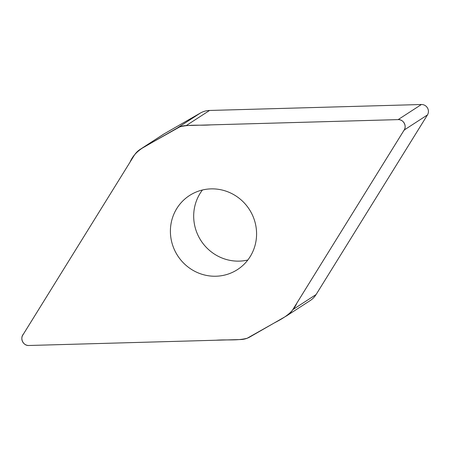 <?xml version="1.0" encoding="UTF-8"?>
<svg xmlns="http://www.w3.org/2000/svg" width="450" height="450" viewBox="0 0 450 450"><rect width="100%" height="100%" fill="white"/><g stroke="black" fill="none" stroke-linecap="round" stroke-linejoin="round"><path stroke-width="0.67" d="M140.091 149.428L163.378 134.325A20.537 19.856 57 0 1 164.267 133.785L200.436 113.017A20.537 19.856 57 0 1 209.554 110.464L421.414 104.507A6.795 6.564 57 0 1 427.449 114.936L316.091 294.542A20.537 19.856 57 0 1 310.185 300.572L286.898 315.675A20.537 19.856 -123 0 0 292.798 309.645L404.162 130.039A6.795 6.564 -123 0 0 398.126 119.616L186.261 125.567A20.537 19.856 -123 0 0 177.143 128.121L140.974 148.888A20.537 19.856 -123 0 0 140.091 149.428A20.537 19.856 -123 0 0 134.184 155.458L22.821 335.064A6.795 6.564 -123 0 0 28.856 345.493L240.722 339.536A20.537 19.856 -123 0 0 249.84 336.983L286.009 316.215A20.537 19.856 -123 0 0 286.898 315.675M210.971 188.876A44.117 42.654 -123 0 0 189.489 195.536A44.117 42.654 -123 0 0 177.699 255.757A44.117 42.654 -123 0 0 237.499 269.567A44.117 42.654 -123 0 0 254.334 219.898A44.117 42.654 -123 0 0 210.971 188.876M247.838 260.004A44.117 42.654 57 0 1 239.304 261.124A44.117 42.654 57 0 1 198.765 236.829A44.117 42.654 57 0 1 202.438 189.996M28.856 345.493C23.152 345.921 19.614 338.192 23.434 334.08L130.084 162.073C134.257 151.937 143.736 146.852 152.848 142.071L179.797 126.861C189.799 124.251 200.52 125.719 210.825 124.875L398.126 119.61C403.83 119.183 407.368 126.911 403.549 131.023L296.899 303.03C292.725 313.166 283.247 318.251 274.134 323.032L247.191 338.243C237.184 340.858 226.463 339.384 216.157 340.228L28.856 345.493M177.143 128.121L200.436 113.017M209.554 110.464L186.261 125.567M398.126 119.616L421.414 104.507M404.162 130.039L427.449 114.936M140.974 148.888L164.267 133.785M292.798 309.645L316.091 294.542"/></g></svg>
